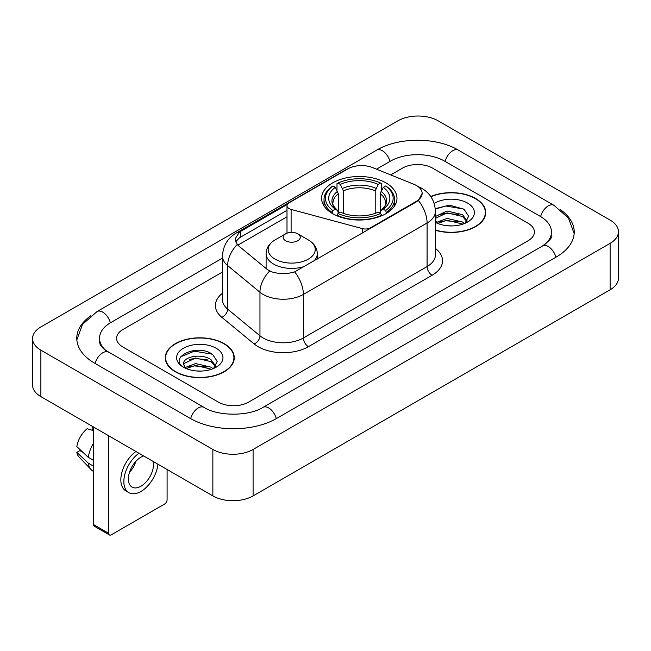 <?xml version="1.0" encoding="UTF-8"?>
<svg xmlns="http://www.w3.org/2000/svg" width="651" height="651" viewBox="0 0 651 651"><rect width="100%" height="100%" fill="white"/><g stroke="black" fill="none" stroke-linecap="round" stroke-linejoin="round"><path stroke-width="0.98" d="M370.476 228.387L370.476 227.817A7.112 4.109 180 0 1 362.444 228.631L291.111 209.427A7.112 4.109 180 0 1 289.085 208.613A7.112 4.109 180 0 1 287.001 205.708A7.112 4.109 180 0 1 289.085 202.803L347.959 168.821A19.204 11.083 0 0 1 372.543 167.576L413.955 184.314A19.204 11.083 0 0 1 416.518 185.559A19.204 11.083 0 0 1 422.141 193.396L418.381 200.451L416.518 201.802L294.675 271.874C287.067 274.169 279.458 274.169 271.841 271.874L267.528 269.693L238.535 245.785L237.249 244.475L235.068 238.941L239.446 232.065L287.408 204.349M385.945 182.882A37.693 21.76 0 0 0 344.867 178.171A37.693 21.76 0 0 0 321.602 198.27A37.693 21.76 0 0 0 332.637 213.658A37.693 21.76 0 0 0 373.715 218.378A37.693 21.76 0 0 0 396.98 198.27A37.693 21.76 0 0 0 385.945 182.882M370.476 227.817L416.518 201.232A19.204 11.083 0 0 0 422.141 193.396M435.413 230.259A34.495 19.912 0 0 0 485.703 212.56A34.495 19.912 0 0 0 475.604 198.474A34.495 19.912 0 0 0 430.767 196.521M224.172 343.638A34.495 19.912 0 0 0 186.585 339.326A34.495 19.912 0 0 0 165.297 357.716A34.495 19.912 0 0 0 175.396 371.802A34.495 19.912 0 0 0 212.983 376.115A34.495 19.912 0 0 0 234.279 357.716A34.495 19.912 0 0 0 224.172 343.638M165.647 359.515A34.495 19.912 0 0 0 165.533 360.044M235.654 241.806L239.446 237.786L287.001 210.322M218.394 402.139A21.337 12.32 0 0 0 248.56 402.139L528.156 240.715A21.337 12.32 0 0 0 534.398 232.008A21.337 12.32 0 0 0 528.156 223.301L432.606 168.137A21.337 12.32 0 0 0 402.44 168.137L390.698 174.916L402.44 168.137A21.337 12.32 0 0 1 432.606 168.137L528.156 223.301A21.337 12.32 0 0 1 534.398 232.008A21.337 12.32 0 0 1 528.156 240.715L248.56 402.139A21.337 12.32 0 0 1 218.394 402.139L122.844 346.975L218.394 402.139M222.504 272.02L122.844 329.561A21.337 12.32 0 0 0 116.602 338.268A21.337 12.32 0 0 0 122.844 346.975A21.337 12.32 0 0 1 116.602 338.268A21.337 12.32 0 0 1 122.844 329.561L222.504 272.02M234.043 360.044A34.495 19.912 0 0 0 233.921 359.515M485.467 214.879A34.495 19.912 0 0 0 485.353 214.35M435.413 230.023A34.137 19.709 0 0 0 485.353 212.56A34.137 19.709 0 0 0 475.352 198.62A34.137 19.709 0 0 0 430.905 196.716M447.359 225.759L452.722 225.913M436.707 222.357L447.058 218.402L462.576 222.04L464.456 223.545M437.659 223.35L447.058 220.25L462.918 224.115M435.413 220.046A16.072 9.277 0 0 0 437.798 223.472M435.413 216.995L435.69 216.36L447.058 211.03L462.576 214.659L467.198 221.039M435.413 218.842L435.69 218.207L447.058 212.877L462.576 216.506L466.832 221.519M435.413 222.349A23.184 13.386 0 0 0 467.605 222.024A23.184 13.386 0 0 0 467.605 203.096A23.184 13.386 0 0 0 434.176 203.478M465.009 223.317L468.639 216.189L464.049 209.264L449.402 205.114L435.267 208.678M436.87 223.073L435.413 221.356M435.307 209.101L445.789 206.001L463.732 209.052M440.678 214.301L445.789 213.373L458.597 214.472M440.678 221.674L445.789 220.746L458.597 221.845M175.648 371.656A34.137 19.709 0 0 0 212.844 375.928A34.137 19.709 0 0 0 233.921 357.716A34.137 19.709 0 0 0 223.92 343.785A34.137 19.709 0 0 0 186.723 339.513A34.137 19.709 0 0 0 165.647 357.716A34.137 19.709 0 0 0 175.648 371.656M195.927 370.915L201.289 371.078M185.275 367.514L195.625 363.567L211.152 367.197L213.032 368.702M186.227 368.507L195.625 365.414L211.485 369.272M185.437 368.23L183.777 364.34A16.072 9.277 0 0 0 186.373 368.637M215.766 366.204L211.152 359.824C201.501 352.63 181.653 357.065 183.777 364.34L183.712 363.632M183.818 364.568L184.257 363.372L195.625 358.034L211.152 361.671L215.4 366.684M213.577 368.474L217.214 361.346L212.617 354.421C196.35 342.735 167.445 358.14 184.135 367.587L184.217 367.636M216.181 348.252A23.184 13.386 0 0 0 183.395 348.252A23.184 13.386 0 0 0 183.395 367.18A23.184 13.386 0 0 0 216.181 367.18A23.184 13.386 0 0 0 216.181 348.252M180.75 356.748L194.364 351.166L212.299 354.217M189.254 359.466L194.364 358.538L207.173 359.637M189.254 366.839L194.364 365.911L207.173 367.009M331.961 213.259L332.97 210.566A33.852 19.546 0 0 1 332.97 185.983L335.298 187.325A30.581 17.658 0 0 0 335.298 209.223L337.6 210.525L338.341 213.268M338.341 212.153L338.341 193.77L335.298 187.325M336.99 190.238L336.99 183.655L337.999 183.077A33.852 19.546 0 0 1 380.583 183.077L378.255 184.42A30.581 17.658 0 0 0 340.327 184.42L343.37 190.865L343.37 213.349M375.212 213.349L375.212 190.865L378.255 184.42M336.99 215.212A35.276 20.368 0 0 0 381.592 215.212L380.583 213.471A33.852 19.546 0 0 1 337.999 213.471L336.99 215.815M381.592 215.815L381.592 215.212M332.97 185.983L331.961 186.56A35.276 20.368 0 0 0 324.019 199.434A35.276 20.368 0 0 0 331.961 212.307M380.583 183.077L381.592 183.655L381.592 190.238M337.999 213.471L340.327 212.12A30.581 17.658 0 0 0 378.255 212.12L380.583 213.471M335.298 209.223L332.97 210.566M340.327 184.42L337.999 183.077M337.6 191.288A27.35 15.795 0 0 0 337.6 210.525L337.731 210.615C333.841 206.855 332.262 204.3 332.978 202.957A26.309 15.193 0 0 1 338.341 193.77M386.621 212.307A35.276 20.368 0 0 0 394.563 199.434A35.276 20.368 0 0 0 386.621 186.56L385.612 185.983A33.852 19.546 0 0 1 385.612 210.566L386.621 213.259M385.612 210.566L383.284 209.223A30.581 17.658 0 0 0 383.284 187.325L385.612 185.983M383.284 187.325L380.241 193.77L380.241 212.153L380.981 210.525L383.284 209.223M380.241 193.77A26.309 15.193 0 0 1 385.604 202.957C386.32 204.308 384.741 206.863 380.859 210.615L380.981 210.525A27.35 15.795 0 0 0 380.981 191.288M380.241 213.268L380.241 212.153M313.782 261.116A25.601 14.778 0 0 0 317.306 253.63C317.118 247.933 314.132 243.368 308.338 239.926L297.743 233.807A8.536 4.923 0 0 0 285.675 233.807A8.536 4.923 0 0 0 285.675 240.772A8.536 4.923 0 0 0 297.743 240.772A8.536 4.923 0 0 0 297.743 233.807L308.338 239.926A23.517 13.581 0 0 1 308.338 259.131A23.517 13.581 0 0 1 275.08 259.131A23.517 13.581 0 0 1 275.08 239.926C269.286 243.368 266.292 247.933 266.104 253.63A25.601 14.778 0 0 0 273.607 264.086A25.601 14.778 0 0 0 304.668 266.381M108.766 533.364A3.556 2.051 120 0 0 109.506 534.992L94.419 526.285A3.556 2.051 -60 0 1 93.679 524.657L108.766 533.364L108.766 435.82M93.679 427.105L93.679 524.657M109.506 534.992A3.556 2.051 120 0 0 111.28 534.821L164.589 504.045A3.556 2.051 120 0 0 167.095 499.691L167.095 469.493M143.659 455.96A17.78 10.261 120 0 0 140.95 457.189A17.78 10.261 120 0 0 129.337 472.854A17.78 10.261 120 0 0 132.063 487.103A17.78 10.261 120 0 0 140.95 486.216A17.78 10.261 120 0 0 153.229 461.486M129.459 472.439A17.78 10.261 120 0 0 135.847 461.388M92.173 426.234L92.173 429.391L93.679 430.262M135.937 451.501A24.177 13.964 120 0 0 121.786 472.805A24.177 13.964 120 0 0 125.846 490.903L128.857 492.644A24.177 13.964 120 0 0 140.95 491.448A24.177 13.964 120 0 0 157.933 464.204M138.956 453.242A24.177 13.964 120 0 0 124.797 474.546A24.177 13.964 120 0 0 128.857 492.644M93.679 442.9A23.469 13.549 120 0 0 88.341 457.368L76.826 446.594A18.488 10.676 120 0 1 87.144 428.724L93.679 430.71M93.679 460.452L88.341 457.368M83.051 452.421L79.918 450.614L76.826 452.396L88.341 463.17L93.679 466.254M88.341 463.17A23.469 13.549 120 0 0 91.238 469.729A23.469 13.549 120 0 0 93.012 471.121L93.679 471.511M76.826 452.396A18.488 10.676 120 0 0 79.015 457.002L91.238 469.729M544.374 244.849A38.401 22.175 0 0 0 551.47 232.008A38.401 22.175 0 0 0 540.224 216.335L444.674 161.171A38.401 22.175 0 0 0 390.372 161.171L376.506 169.179M222.504 258.081L110.776 322.587A38.401 22.175 0 0 0 99.53 338.268A38.401 22.175 0 0 0 106.626 351.109M212.861 449.459A28.449 16.421 0 0 0 253.084 449.459L610.117 243.336A28.449 16.421 0 0 0 618.45 231.715A28.449 16.421 0 0 0 610.117 220.103L438.139 120.817A28.449 16.421 0 0 0 397.916 120.817L40.883 326.948A28.449 16.421 0 0 0 32.55 338.561A28.449 16.421 0 0 0 40.883 350.173L212.861 449.459L212.861 495.916A28.449 16.421 0 0 0 253.084 495.916L610.117 289.785A28.449 16.421 0 0 0 618.45 278.172L618.45 231.715M32.55 338.561L32.55 385.01A28.449 16.421 0 0 0 40.883 396.622L212.861 495.916M90.92 315.686A61.161 35.309 0 0 0 76.777 338.268A61.161 35.309 0 0 0 94.688 363.234L190.23 418.398A61.161 35.309 0 0 0 276.724 418.398L556.312 256.974A61.161 35.309 0 0 0 574.223 232.008A61.161 35.309 0 0 0 560.08 209.427M416.518 201.232L416.518 201.802M362.444 233.025L362.444 228.631M291.111 232.374L291.111 209.427M435.413 248.43A35.561 20.531 180 0 1 432.109 275.267L308.403 346.69A7.112 4.109 60 0 1 303.374 337.975L427.08 266.56A28.449 16.421 0 0 0 435.413 254.948L435.413 211.396A28.449 16.421 180 0 1 427.08 223.008A24.893 14.371 -120 0 0 418.381 200.451M308.403 346.69A35.561 20.531 180 0 1 258.113 346.69A35.561 20.531 180 0 1 254.134 343.948L221.828 317.306A35.561 20.531 180 0 1 222.504 293.219M263.142 337.975A28.449 16.421 0 0 0 303.374 337.975L303.374 294.431A28.449 16.421 180 0 1 263.142 294.431A28.449 16.421 180 0 1 259.961 292.234L227.655 265.6A28.449 16.421 180 0 1 222.504 256.177L222.504 299.729A28.449 16.421 0 0 0 227.655 309.144L259.961 335.786A28.449 16.421 0 0 0 263.142 337.975M435.413 211.396C434.925 201.167 430.433 193.502 421.921 188.391L418.333 186.642A24.893 11.653 112 0 0 417.999 186.511M294.675 271.874A24.893 14.371 60 0 1 303.374 294.431L427.08 223.008L427.08 266.56A7.112 4.109 60 0 0 432.109 275.267M239.446 232.065A24.893 14.371 -120 0 0 235.996 233.172C227.484 238.282 222.992 245.948 222.504 256.177M235.996 233.172L345.868 169.732A24.893 14.371 60 0 1 347.748 168.934M237.249 244.475A24.893 16.649 129.5 0 0 227.655 265.6L227.655 309.144A7.112 4.76 -50.5 0 1 221.828 317.306M269.652 271.011A24.893 16.649 129.5 0 0 259.961 292.234L259.961 335.786A7.112 4.76 -50.5 0 1 254.134 343.948M237.851 245.158L287.001 216.783M236.533 240.317A19.204 11.083 -120 0 0 235.703 241.936M240.691 231.317L240.691 237.062M375.212 190.865A26.309 15.193 0 0 0 343.37 190.865M375.952 188.383A27.35 15.795 0 0 0 342.629 188.383M276.293 418.642A11.376 6.567 -120 0 0 262.988 407.38C248.999 416.428 217.955 416.428 203.966 407.38L105.063 349.994C102.199 347.618 100.506 345.632 100.002 344.021L99.53 341.751M190.662 418.642A11.376 6.567 -60 0 1 203.966 407.38M95.119 363.486A11.376 6.567 -60 0 1 108.424 352.224M76.834 339.871L82.498 324.393L97.048 311.577A11.376 6.567 60 0 1 110.353 322.839M97.048 311.577L376.636 150.153A11.376 6.567 60 0 1 389.941 161.415M376.636 150.153C398.827 136.954 436.219 136.954 458.41 150.153A11.376 6.567 120 0 0 445.105 161.415M458.41 150.153L553.952 205.317A11.376 6.567 120 0 0 540.647 216.58M555.881 257.226A11.376 6.567 -120 0 0 542.576 245.964L262.988 407.38M253.084 495.916L253.084 449.459M40.883 396.622L40.883 350.173M610.117 289.785L610.117 243.336M287.001 233.18L287.001 205.708M345.868 169.732L350.425 167.616M485.353 215.408L485.353 212.56M233.921 360.573L233.921 357.716M165.647 360.573L165.647 357.716M324.019 205.944L324.019 199.434M394.563 205.944L394.563 199.434M317.306 259.082L317.306 253.63M266.104 268.521L266.104 253.63M285.675 233.807L275.08 239.926M574.166 233.611L568.502 218.142L553.952 205.317M551.47 235.491C553.057 236.647 550.087 240.138 542.576 245.964"/></g></svg>
